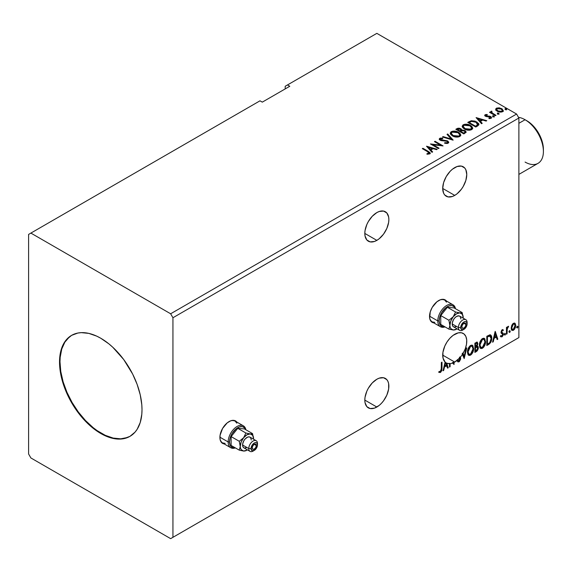 <?xml version="1.0" encoding="UTF-8"?>
<svg xmlns="http://www.w3.org/2000/svg" width="572" height="572" viewBox="0 0 572 572"><rect width="100%" height="100%" fill="white"/><g stroke="black" fill="none" stroke-linecap="round" stroke-linejoin="round"><path stroke-width="0.86" d="M236.229 421.621L236.365 421.786A12.963 7.486 120 0 0 235.314 420.813M229.065 421.578A12.963 7.486 -60 0 1 235.55 420.935A12.963 7.486 -60 0 1 236.822 422.05L234.155 420.427L230.852 420.749L227.277 422.815L222.587 428.421L220.077 435.285L220.077 439.418L221.45 442.442L224.188 443.936A12.963 7.486 -60 0 1 222.587 443.386A12.963 7.486 -60 0 1 220.599 433.004A12.963 7.486 -60 0 1 229.065 421.578M445.86 300.586L445.996 300.758A12.963 7.486 120 0 0 444.944 299.785M438.695 300.55A12.963 7.486 -60 0 1 445.18 299.907A12.963 7.486 -60 0 1 446.46 301.022L443.793 299.392L440.49 299.721L436.908 301.787L432.217 307.393L430.23 311.969L429.708 318.389L431.081 321.414L433.819 322.908A12.963 7.486 -60 0 1 432.217 322.358A12.963 7.486 -60 0 1 430.23 311.969A12.963 7.486 -60 0 1 438.695 300.55M376.841 212.584A17.01 9.824 -60 0 1 385.342 211.747A17.01 9.824 -60 0 1 387.952 225.375A17.01 9.824 -60 0 1 376.841 240.362L364.814 233.419L365.043 236L366.838 239.968L370.156 241.885L374.496 241.455L376.841 240.362L379.186 238.746L383.526 234.17L386.844 228.421L388.638 222.372L388.867 219.534L388.638 216.952L386.844 212.984L383.526 211.068L379.186 211.497L376.841 212.584L372.236 216.302L368.332 221.564L366.838 224.531L365.043 230.58L364.814 233.419L376.841 240.362A17.01 9.824 -60 0 1 368.332 241.205A17.01 9.824 -60 0 1 365.73 227.577A17.01 9.824 -60 0 1 376.841 212.584M376.841 379.25A17.01 9.824 -60 0 1 385.342 378.414A17.01 9.824 -60 0 1 387.952 392.042A17.01 9.824 -60 0 1 376.841 407.028L364.814 400.085L365.043 402.659L366.838 406.635L370.156 408.551L374.496 408.122L379.186 405.412L381.445 403.317L383.526 400.829L386.844 395.088L388.638 389.039L388.638 383.619L387.952 381.41L386.844 379.651L383.526 377.734L379.186 378.163L376.841 379.25L372.236 382.968L368.332 388.231L366.838 391.198L365.043 397.247L364.814 400.085L376.841 407.028A17.01 9.824 -60 0 1 368.332 407.872A17.01 9.824 -60 0 1 365.73 394.244A17.01 9.824 -60 0 1 376.841 379.25M454.733 334.284A17.01 9.824 -60 0 1 463.241 333.44A17.01 9.824 -60 0 1 463.12 353.289L462.662 353.024A17.01 9.824 -60 0 1 462.14 353.868L462.605 354.132A17.01 9.824 -60 0 1 460.424 357.121L459.967 356.856A17.01 9.824 -60 0 1 459.373 357.543L459.831 357.807A17.01 9.824 -60 0 1 454.733 362.062L442.707 355.112L454.733 362.062L459.831 357.807L460.06 359.009L459.43 360.482L458.508 360.982L457.707 360.074L457.207 360.832L458.086 361.947L459.38 361.54L460.596 359.259L460.424 357.121A17.01 9.824 120 0 0 462.605 354.132L464.192 358.58L466.766 347.84L466.094 348.226L464.142 356.377L463.12 353.289L465.272 348.784L466.509 344.23L466.716 340.011L465.88 336.508L464.071 334.027L461.454 332.768L458.251 332.861L453.074 335.371L449.885 338.259L447.061 341.906L444.823 346.024L442.921 352.409L443.021 358.072L445.109 362.055L443.014 370.806L443.686 370.42L444.516 366.981L446.761 365.68L447.59 368.168L448.262 367.782L446.732 363.156L449.492 363.699L449.492 367.067L450.107 366.716L450.107 363.663A17.01 9.824 120 0 0 452.759 363.013L453.982 364.478L454.118 362.398A17.01 9.824 120 0 0 454.733 362.062A17.01 9.824 -60 0 1 454.118 362.398L453.66 362.133L453.66 364.099L453.66 362.133A17.01 9.824 -60 0 1 452.302 362.748L453.982 364.478L454.118 362.398L453.66 362.133A17.01 9.824 120 0 1 452.302 362.748L452.759 363.013A17.01 9.824 -60 0 1 450.107 363.663L449.649 363.399L449.649 366.452L450.107 366.716L450.107 363.663L449.649 363.399L449.492 366.538L450.107 366.716L449.492 367.067L449.492 363.699A17.01 9.824 -60 0 1 446.732 363.156L448.262 367.782L446.274 362.891L447.804 367.517L447.44 367.724L448.262 367.782L447.59 368.168L446.303 365.415L446.761 365.68L444.516 366.981L444.051 366.716L444.516 366.981L443.686 370.42L443.228 370.156L443.686 370.42L443.014 370.806L445.109 362.055A17.01 9.824 -60 0 1 443.979 348.169A17.01 9.824 -60 0 1 454.733 334.284M454.733 167.617A17.01 9.824 -60 0 1 463.241 166.774A17.01 9.824 -60 0 1 465.851 180.402A17.01 9.824 -60 0 1 454.733 195.395L442.707 188.445L443.622 193.236L444.737 194.995L448.055 196.911L452.388 196.482L454.733 195.395L457.085 193.772L461.418 189.196L463.241 186.415L465.851 180.402L466.766 174.56L465.851 169.77L464.736 168.011L461.418 166.095L457.085 166.523L452.388 169.233L450.135 171.328L446.231 176.591L443.622 182.604L442.707 188.445L454.733 195.395A17.01 9.824 -60 0 1 446.231 196.232A17.01 9.824 -60 0 1 443.622 182.604A17.01 9.824 -60 0 1 454.733 167.617M71.836 335.228A58.323 33.669 -120 0 0 63.192 382.039A58.323 33.669 -120 0 0 101.23 433.218L100.765 433.483A58.323 33.669 60 0 1 62.67 382.089A58.323 33.669 60 0 1 71.607 335.356A58.323 33.669 60 0 1 100.765 338.245L108.816 343.808L112.741 347.211L123.681 359.502L132.647 374.059L137.137 384.42L140.233 394.83L141.806 404.89L142.006 409.674L141.806 414.228L140.233 422.472L137.137 429.315L135.056 432.117L129.93 436.372L123.681 438.688L116.552 438.974L108.816 437.215L104.812 435.592L96.725 430.923L88.796 424.524L77.856 412.233L71.607 402.702L66.481 392.528L61.304 376.905L59.731 366.838L59.531 362.055L60.325 353.224L62.67 345.645L66.481 339.611L71.607 335.356L77.856 333.047L81.331 332.647L88.796 333.383L96.725 336.143L100.765 338.245A58.323 33.669 60 0 1 138.867 389.639A58.323 33.669 60 0 1 129.93 436.372A58.323 33.669 60 0 1 100.765 433.483L101.23 433.218A58.323 33.669 -120 0 0 130.159 436.243M28.6 234.413L28.6 453.989L30.888 457.957L170.642 538.645L516.595 338.91L170.642 538.645L172.937 537.322L172.937 317.746L518.883 118.011L518.883 337.587L172.937 537.322L518.883 337.587L516.595 338.91L518.883 337.587L518.883 118.011L172.937 317.746L170.642 313.778L30.888 233.09L28.6 234.413L28.6 453.989L30.888 457.957L170.642 538.645L172.937 537.322L172.937 317.746L170.642 313.778L516.595 114.042L170.642 313.778L30.888 233.09L259.995 100.815L28.6 234.413M285.199 86.265L285.199 88.91L285.199 86.265L376.841 33.355L516.595 114.042L518.883 118.011L516.595 114.042L376.841 33.355L285.199 86.265M467.481 352.095L467.889 354.29L469.219 355.455L470.577 355.133L471.943 353.868L473.609 349.342L472.908 345.717L471.907 345.088L470.17 345.667L467.839 349.556L467.481 352.095L468.754 355.283L470.577 355.133C472.665 353.324 473.695 351.108 473.652 348.491L472.386 345.266L470.527 345.431C468.454 347.254 467.438 349.478 467.481 352.095M479.407 345.209L479.815 347.404L481.138 348.57L482.503 348.248L483.862 346.982L485.535 342.456L484.834 338.831L483.833 338.202L482.096 338.781L479.765 342.671L479.407 345.209L480.68 348.398L482.503 348.248C484.591 346.439 485.614 344.222 485.578 341.606L484.312 338.381L482.453 338.545C480.38 340.369 479.365 342.592 479.407 345.209M495.137 331.46L492.571 342.199L493.243 341.813L494.065 338.367L496.317 337.072L497.139 339.561L497.812 339.175L495.238 331.395L492.571 342.199L493.243 341.813L494.065 338.367L496.317 337.072L497.139 339.561L497.812 339.175L495.137 331.46M504.49 334.663L505.126 335.049L505.398 333.633L504.525 334.377L505.004 335.135L505.519 334.069L505.004 333.598L504.49 334.663L505.004 335.135M509.223 331.932L509.516 332.461L509.959 332.203L510.124 330.902L509.252 331.646L509.738 332.411L510.253 331.338L509.738 330.866L509.223 331.932L509.738 332.411M516.931 327.484L517.224 328.013L517.667 327.756L517.832 326.448L516.959 327.198L517.446 327.956L517.96 326.891L517.446 326.412L516.931 327.484L517.446 327.956M514.535 323.051L515.1 323.423L513.442 323.266L511.776 325.346L511.304 329.215L511.726 330.073L513.177 330.401L514.435 329.372L515.393 327.42L515.694 325.168L515.243 323.609L514.392 323.023L512.941 323.63L511.776 325.346L511.175 328.092L512.097 330.401L513.442 330.273L515.701 325.482L514.779 323.151M506.449 334.191L507.064 333.833L507.257 328.664L508.501 326.262L507.064 328.063L507.064 327.062L506.449 327.42L506.449 334.191L507.064 333.833L507.157 329.179L508.608 326.29L507.064 328.063L507.064 327.062L506.449 327.42L506.449 334.191M502.466 330.487L501.751 330.316L503.002 330.838L503.36 330.044L502.788 329.672L503.36 330.044L502.173 329.772L501.658 330.223L501.008 332.482L501.344 333.34L502.602 333.962L502.702 334.927L501.994 336.05L501.143 335.821L500.793 336.658L502.059 336.837L503.188 335.235L503.253 333.397L501.615 331.832L502.073 330.68L503.002 330.838L503.36 330.044L502.173 329.772L501 332.225L501.194 333.154L502.745 334.52L501.994 336.05L501.143 335.821L501.065 336.901L500.607 336.636M488.674 344.451L490.633 342.571L491.663 339.425L491.477 336.157L490.175 334.806L486.808 336.264L486.808 345.524L488.674 344.451L488.216 344.187L486.808 344.995L488.216 344.187L488.674 344.451C490.812 342.878 491.834 340.783 491.748 338.159C491.841 336.207 491.234 335.085 489.932 334.799L486.808 336.264L486.808 345.524L488.674 344.451M474.889 352.409L477.291 350.815L478.271 348.77L478.192 346.732L477.112 346.124L477.87 343.722L477.134 342.163L474.889 343.15L474.889 352.409L476.49 351.487L478.378 347.762L477.112 346.124L477.87 343.722L477.313 342.235L474.889 343.15L474.889 352.409M439.01 372.293L440.519 372.486L440.061 372.222L441.269 370.62L441.527 368.132L440.061 372.222L440.519 372.486L441.992 368.397L441.527 368.132L441.527 362.405L441.527 368.132L441.992 368.397L441.992 362.14L441.369 362.498L441.198 370.577L440.411 371.593L439.317 371.4L439.01 372.293L440.519 372.486L441.827 370.542L441.992 362.14L441.369 362.498L441.369 368.661L440.519 371.543L439.317 371.4L439.317 372.501M462.14 353.868L464.192 358.58L466.766 347.84L466.094 348.226L464.142 356.377L462.662 353.024A17.01 9.824 120 0 1 462.14 353.868M458.958 360.889L457.707 360.074L457.207 360.832L457.965 361.89L459.009 361.811L460.696 358.329L459.967 356.856A17.01 9.824 -60 0 1 459.373 357.543L460.081 358.673L458.958 360.889L458.101 360.725M449.034 363.435L449.492 363.699L449.034 363.435A17.01 9.824 120 0 0 449.649 363.399A17.01 9.824 -60 0 1 449.034 363.435M453.725 364.171L454.118 364.4L453.725 364.171M445.738 362.584L446.503 364.879L444.773 365.873L445.588 362.469L445.13 362.205L444.315 365.608L444.773 365.873L444.315 365.608L445.13 362.205A17.01 9.824 -60 0 1 445.08 362.169A17.01 9.824 120 0 0 445.13 362.205L445.588 362.469A17.01 9.824 120 0 0 445.738 362.584L446.503 364.879L444.773 365.873L445.588 362.469A17.01 9.824 -60 0 0 445.738 362.584M289.782 86.265L287.487 84.942L289.782 86.265L262.291 102.138L259.995 100.815L262.291 102.138L289.782 86.265M497.611 113.771L498.956 113.506L497.74 112.991L497.297 113.249L497.611 113.771L498.798 113.857L498.641 113.177L497.461 113.084L497.611 113.771L497.461 113.084M492.885 116.495L494.222 116.23L493.014 115.723L492.571 115.98L492.885 116.495L494.065 116.588L493.915 115.901L492.728 115.816L492.885 116.495L492.728 115.816M476.076 117.596L481.524 123.709L482.196 123.323L480.451 121.364L482.704 120.063L486.093 121.071L486.765 120.685L476.076 117.596L481.524 123.709L482.196 123.323L480.451 121.364L482.704 120.063L486.093 121.071L486.765 120.685L476.076 117.596M464.392 129.015L466.902 129.994L469.898 130.194L472 129.415L472.679 128.028L471.786 126.355L470.148 125.225L467.989 124.431L464.964 124.231L463.013 124.91L462.197 126.169L462.727 127.642L464.392 129.015C466.645 130.345 469.069 130.559 471.664 129.637L472.687 128.164L470.52 125.432C468.246 124.067 465.801 123.859 463.184 124.803L462.19 126.29L464.392 129.015M426.526 146.203L431.974 152.316L432.647 151.93L430.895 149.971L433.147 148.67L436.543 149.678L437.215 149.292L426.526 146.203L431.974 152.316L432.647 151.93L430.895 149.971L433.147 148.67L436.543 149.678L437.215 149.292L426.526 146.203M448.169 143.207L448.698 142.049L447.497 140.869L440.49 139.611L440.59 138.796L442.699 138.767L442.685 138.202L440.426 138.081L439.332 138.774L439.653 139.804L440.926 140.54L447.061 141.327L447.697 142.02L447.411 142.678L444.709 142.707L444.616 143.236L447.361 143.486L448.748 142.371L447.69 140.977L440.797 139.847L440.59 138.796L442.699 138.767L442.685 138.202L439.782 138.317L439.275 139.06L440.218 140.219L447.061 141.327L447.712 142.156L447.297 142.757L444.709 142.707L444.616 143.236L448.169 143.207M452.466 135.9L454.976 136.88L457.972 137.08L460.074 136.3L460.753 134.913L459.859 133.24L458.222 132.111L456.063 131.317L453.038 131.117L451.086 131.796L450.271 133.054L450.8 134.527L452.466 135.9C454.719 137.23 457.142 137.444 459.738 136.522L460.76 135.042L458.594 132.311C456.32 130.952 453.875 130.745 451.258 131.689L450.264 133.176L452.466 135.9M505.326 109.316L506.663 109.052L505.455 108.544L505.012 108.802L505.326 109.316L506.506 109.402L506.349 108.723L505.169 108.637L505.326 109.316L505.169 108.637M461.747 130.266L460.789 128.714L460.789 129.243L458.608 128.657L456.957 129.165L460.789 129.243L460.789 128.714L456.957 128.636L456.284 129.551L456.957 128.636L455.82 129.286L463.842 133.919L466.144 132.261L465.057 130.588L461.747 130.137L461.232 129.015L459.416 128.207L457.822 128.25L455.82 129.286L463.842 133.919L466.187 132.01L465.057 130.588L461.768 129.923L461.768 130.452M453.045 140.147L447.704 133.977L447.032 134.363L451.165 139.003L443.128 136.615L442.456 137.008L453.153 140.09L447.704 133.977L447.032 134.363L451.165 139.003L443.128 136.615L442.456 137.008L453.045 140.147M427.642 151.716L429.114 153.081L426.941 153.682L427.241 154.218L429.794 153.811L429.958 152.524L422.922 148.284L422.308 148.641L427.642 151.716L428.857 153.403L426.941 153.682L427.241 154.218L429.686 153.875L430.23 153.139L428.342 151.408L422.922 148.284L422.308 148.641L427.642 151.716M439.067 148.22L433.097 144.78L443.078 145.91L435.056 141.277L434.441 141.634L440.419 145.088L430.43 143.951L438.452 148.577L439.067 148.22L433.097 144.78L443.078 145.91L435.056 141.277L434.441 141.634L440.419 145.088L430.43 143.951L438.452 148.577L439.067 148.22M477.627 125.954L478.893 124.739L478.685 123.602L475.075 121.135L471.349 120.735L467.746 122.401L475.768 127.034L478.936 124.417L476.791 121.929L471.164 120.771L467.746 122.401L475.768 127.034L477.627 125.954M489.675 118.611L490.333 118.44L490.333 117.911L488.867 118.046L489.06 118.561L491.119 118.29L491.577 117.639L490.726 116.559L490.726 117.088L489.618 116.681L490.726 117.088L490.726 116.559L489.618 116.152L489.618 116.681L488.016 116.659L489.618 116.681L489.618 116.152L488.016 116.13L488.016 116.659L487.101 116.695L488.016 116.659L488.016 116.13L486.793 116.137L486.429 116.581L486.793 116.137L486.114 115.916L486.114 116.445L485.921 115.115L487.33 115.015L487.187 114.514L487.187 115.001L487.187 114.514L484.934 114.893L484.892 115.744L486.036 116.531L490.426 117.153L490.333 117.911L488.867 118.046L489.06 118.561L491.255 118.197L491.241 116.938L489.618 116.152L486.429 116.052L485.807 115.201L487.33 115.015L486.658 114.479L485.163 114.722L485.163 115.251L486.214 115.015M495.402 115.694L496.017 115.344L491.834 112.698L491.798 111.125L490.855 111.547L491.019 112.455L490.161 111.955L489.539 112.312L495.402 115.694L496.017 115.344L492.134 112.984L491.798 111.125L491.126 111.275L491.019 112.455L490.161 111.955L489.539 112.312L495.402 115.694M495.738 109.738L497.218 111.283L499.756 112.112L501.916 111.976L503.21 110.982L502.23 108.995L499.435 107.865L496.696 108.079L495.845 108.73L495.738 109.738L497.218 111.283L502.495 111.719L503.281 110.625L501.744 108.673L499.056 107.815L496.432 108.215L495.667 109.853M505.326 109.845L505.169 109.166L506.349 109.252L506.349 108.723L506.506 109.931M506.506 109.402L506.349 108.723M506.549 109.402L505.119 109.202M461.747 130.137L461.747 130.666L465.057 131.117L465.057 130.588L466.144 132.261L464.35 130.788L461.747 130.666M465.143 132.361L463.635 133.619L460.653 131.896L460.653 131.367L462.04 130.673L464.443 130.945L465.143 131.839L464.342 133.212L465.072 132.089M460.832 130.666L460.424 131.067M460.145 131.238L460.145 130.709L459.831 131.424L457.264 129.937L457.264 129.408L460.188 129.079L460.882 129.937L460.145 131.238L460.803 130.187M459.831 130.895L457.264 129.408L457.264 129.937L459.831 131.424L459.831 130.895L457.264 129.408L458.73 128.75L460.188 129.079L460.882 129.908L459.831 130.895M464.342 132.683L463.635 133.619L464.342 132.683L463.635 133.09L460.653 131.367L460.653 131.896L463.635 133.619L463.635 133.09L460.653 131.367L462.348 130.602L463.928 130.709L465.143 131.832L464.342 132.683M450.293 133.448L451.258 132.218C453.875 131.274 456.32 131.481 458.594 132.84L460.739 135.307M460.753 135.442L459.273 133.283L456.063 131.846L452.08 131.853L450.664 132.69L450.271 133.583M459.731 135.428L458.243 136.872L455.083 136.858L452.531 135.714L451.322 133.791M451.344 133.641L453.081 136.072L453.081 135.543L453.081 136.072L458.894 136.594L458.894 136.065L453.081 135.543L451.315 133.355L452.109 132.146L457.979 132.668L459.731 134.806L458.894 136.594L459.702 135.078M443.064 137.187L443.128 136.615L443.128 137.144L451.165 139.532L451.165 139.003L451.165 139.532L443.064 137.187M447.34 134.713L447.704 133.977L452.616 140.026L447.704 134.506L447.34 134.713M447.712 142.75L446.696 143.465L444.709 143.236L444.709 142.707L444.709 143.236L447.297 143.286L447.647 142.414M439.325 139.325L439.782 138.317L439.782 138.846L442.685 138.731L442.685 138.202L442.685 138.767L440.426 138.61L439.275 139.568M440.383 139.489L440.59 138.796M440.59 139.325L440.797 140.376L440.797 139.847L440.797 140.376L442.206 140.762L442.206 140.233L442.206 140.762L443.772 140.776L443.772 140.247L443.772 140.776L447.69 141.506L447.69 140.977L448.705 142.621M448.698 142.578L446.846 141.141L441.448 140.64L440.333 139.575M430.223 153.553L429.093 152.388L422.765 148.906L422.922 148.284L422.922 148.813L428.342 151.938L428.342 151.408L428.342 151.938L430.173 153.396M429.122 153.468L428.614 154.04L426.941 154.211L428.335 154.104L428.335 153.575L428.335 154.104L428.857 153.932L429.036 153.253M429.122 153.525L429.122 152.996L428.857 153.403M427.055 146.804L436.608 149.642L427.055 146.804M430.895 150.5L432.332 152.109L430.895 150.5M428.507 147.819L430.337 149.871L432.067 148.877L432.067 148.348L432.067 148.877L430.337 149.871L428.507 147.29L432.067 148.348L430.337 149.342L428.507 147.29L428.507 147.819M431.395 144.509L440.419 145.617L440.419 145.088L440.419 145.617L431.395 144.509M434.899 141.899L435.056 141.277L435.056 141.806L442.127 145.889L434.899 141.899M433.097 145.309L433.097 144.78L433.097 145.309L438.61 148.484L433.097 145.309M462.212 126.562L463.184 125.332C465.801 124.389 468.246 124.596 470.52 125.962L472.665 128.421M472.679 128.557L471.199 126.398L467.989 124.961L463.999 124.968L462.591 125.804L462.197 126.698M471.55 127.935L470.82 129.708L467.789 130.109L464.457 128.829L463.248 126.905M471.657 128.543L470.82 129.708L470.82 129.179L470.82 129.708L465.007 129.186L463.27 126.755M464.035 125.261L469.905 125.783L471.657 127.921L470.82 129.179L465.007 128.657L463.241 126.469L464.035 125.261L466.123 124.789L470.184 125.962L471.292 126.955L471.585 128.35L469.405 129.615L465.608 128.972L463.356 127.034L463.306 126.097L464.035 125.261M478.821 124.41L476.791 122.458L473.487 121.271L470.842 121.371L468.203 122.665L468.961 121.7L468.961 122.229L471.164 121.3L471.164 120.771L471.164 121.3L476.791 122.458L476.791 121.929L478.907 124.682M477.842 124.696L475.561 126.734L469.19 123.051L475.561 126.734L475.561 126.205L469.19 122.522L469.19 123.051L469.19 122.522L471.593 121.393L476.176 122.286L477.67 125.275L477.842 124.725L476.226 125.819L476.226 126.348L477.67 124.746L475.561 126.205L475.561 126.734L476.226 125.819L475.561 126.205L469.19 122.522L471.593 121.393L474.088 121.443L477.048 122.887L477.806 124.467M477.842 124.725L477.842 124.195L477.67 124.746M476.605 118.197L486.164 121.035L476.605 118.197M480.451 121.893L481.881 123.502L480.451 121.893M478.056 119.212L479.894 121.264L481.617 120.27L481.617 119.741L481.617 120.27L479.894 121.264L478.056 118.683L481.617 119.741L479.894 120.735L478.056 118.683L478.056 119.212M486.114 115.916L485.921 115.115M491.534 117.925L490.726 117.088L491.52 117.889M484.806 115.594L485.163 114.722L484.749 115.315L485.528 116.288L490.14 116.931L490.333 118.44L490.14 117.46M490.576 117.939L490.597 117.539L490.333 117.911M486.658 115.008L484.791 115.63M490.333 118.44L489.632 118.611M486.114 116.445L485.807 115.73M492.885 117.024L492.728 116.345L493.915 116.431L493.915 115.901L494.065 117.117M494.065 116.588L493.915 115.901M494.115 116.581L492.678 116.381M490.004 112.577L490.161 111.955L491.019 112.984L491.019 112.455L491.019 112.984L490.004 112.577M490.847 112.098L491.126 111.275L491.019 112.455M491.126 111.275L491.126 111.805L491.798 111.654L491.798 111.125L491.834 111.712L490.805 112.226M491.613 112.391L491.748 111.755M491.748 112.284L492.134 113.513L492.134 112.984L492.134 113.513L494.051 114.736L494.051 114.207L494.051 114.736L495.559 115.608L492.242 113.599L491.541 112.591M497.611 114.3L497.461 113.614L498.641 113.706L498.641 113.177L498.798 114.386M498.798 113.857L498.641 113.177M498.841 113.857L497.404 113.649M495.738 110.267L496.432 108.215L496.432 108.744L499.056 108.344L499.056 107.815L499.056 108.344L501.744 109.202L501.744 108.673L503.246 110.882M503.21 111.511L502.645 109.874L499.806 108.465L496.996 108.501L495.695 109.588M502.295 110.804L501.565 111.94L499.721 112.105L497.468 111.218L496.653 109.731M496.668 109.688L497.84 111.461L496.66 109.66L497.054 108.694L501.129 109.03L502.323 110.496L501.773 111.833L502.28 110.754L501.773 111.304L497.84 110.932L497.84 111.461L501.773 111.833L501.773 111.304L499.721 111.576L498.248 111.147L496.625 109.409L497.361 108.53L499.234 108.387L501.494 109.266L502.28 110.746M457.979 132.668L459.366 133.841L459.716 135.035L459.037 135.972L457.478 136.494L453.374 135.7L451.329 133.548L451.844 132.325L453.546 131.717L457.979 132.668M432.067 148.348L430.337 149.342L428.507 147.29L432.067 148.348M481.617 119.741L479.894 120.735L478.056 118.683L481.617 119.741M516.988 326.147L517.446 326.412M517.96 326.891L517.503 326.626L516.988 327.692L516.473 327.22M516.931 327.72L517.474 326.369M515.1 323.423L514.643 323.159L515.701 325.482L515.243 325.218L512.984 330.008L513.442 330.273L511.876 330.237M511.518 330.051L513.241 329.837L514.693 327.827L515.243 325.218L514.493 323.008M514.128 323.945L512.977 323.831L514.364 324.031L515.079 325.84L513.434 329.436L512.462 329.508L511.332 327.477L511.826 329.107L511.332 327.477L511.726 325.511L512.784 323.966L513.999 323.831M511.79 327.742L513.434 324.095L512.977 323.831L511.332 327.477L511.79 327.742L512.698 324.803L513.635 324.002L514.457 324.095L515.072 326.076L514.171 328.75L513.241 329.536L512.405 329.479L511.79 327.742M509.28 330.602L509.738 330.866M510.253 331.338L509.795 331.074L509.28 332.146L508.765 331.667M509.223 332.168L509.766 330.823M506.606 327.327L507.064 328.063L506.606 327.327M507.486 327.012L508.022 326.405L508.315 327.177L507.536 326.984M506.921 327.978L506.606 333.569L507.064 333.833L506.449 333.662L506.956 327.87M504.547 333.333L505.004 333.598M505.519 334.069L505.062 333.805L504.547 334.87L504.032 334.398M504.49 334.899L505.033 333.555M503.36 330.044L502.566 329.508M502.902 329.779L502.573 330.502L502.902 329.779M502.545 330.573L501.751 330.316L501.158 331.567L501.615 331.832L502.209 330.58L503.002 330.838M502.209 330.58L501.751 330.316L502.216 330.294M501.766 332.361L501.615 331.832L501.158 331.567L501.301 332.096L503.16 333.204L501.766 332.361L503.16 333.204L502.702 332.94L502.902 333.869L503.36 334.134L503.16 333.204M500.793 336.658L502.059 336.837L503.36 334.134L502.902 333.869L501.601 336.572L502.059 336.837L500.336 336.393M501.994 336.05L501.143 335.821M500.686 335.557L501.537 335.785M501.194 333.154L502.602 333.962M501.487 333.383L502.002 333.576M500.865 336.736L502.588 335.349L502.545 332.754M501.301 332.096L501.751 330.316M495.03 331.896L497.812 339.175L496.989 339.117L497.354 338.91L495.03 331.896M495.86 336.808L496.317 337.072L495.86 336.808L493.607 338.102L494.065 338.367L493.607 338.102L492.778 341.548L493.243 341.813L492.714 341.584L493.607 338.102L495.86 336.808M494.73 333.397L493.872 337.001L494.33 337.265L493.872 337.001L494.73 333.397L496.053 336.272L494.33 337.265L495.188 333.662L494.73 333.397M490.626 334.963L489.932 334.799M490.39 334.856L491.748 338.159L491.291 337.895C491.377 340.519 490.354 342.614 488.216 344.187L489.904 342.721L491.048 340.047L491.205 336.665L490.347 334.82M490.011 335.886L489.146 335.592L489.611 335.857L489.146 335.592L487.373 336.357L487.83 336.622L486.972 336.593L487.43 336.858L489.611 335.857L491.126 338.517L489.739 342.649L487.43 344.215L486.972 343.951L487.43 344.215L487.43 336.858L486.972 336.593L486.972 343.951L486.972 336.593L488.938 335.635L489.882 335.778M489.611 335.857L490.812 336.658L491.126 338.76L490.654 341.141L489.339 343.014L487.43 344.215L487.43 336.858L490.247 335.986L489.789 335.721M484.084 338.267L485.12 341.341C485.156 343.958 484.134 346.174 482.046 347.983L480.459 348.241M480.137 348.083L481.331 348.276L482.403 347.747L484.384 344.945L485.12 341.341L484.377 338.567M484.949 339.775L484.72 339.11M480.938 347.29L479.701 345.824L480.001 342.056L481.731 339.403L483.554 339.16M483.733 339.289L482.024 339.21L483.955 339.389L484.963 341.956L482.482 347.311L481.045 347.418L479.565 344.587L480.823 347.261M480.022 344.852L482.482 339.475L482.024 339.21L479.565 344.587L480.022 344.852L481.395 340.519L482.768 339.339L484.127 339.496L484.827 340.705L484.927 342.649L483.583 346.289L481.395 347.554L480.616 347.047L480.022 344.852M477.062 342.149L477.87 343.722L477.406 343.457L477.069 345.116M476.676 343.171L475.046 343.479L476.941 343.214L477.22 344.487L476.655 345.867L477.112 346.124L475.046 346.446L475.046 343.479L476.526 342.986M477.792 346.246L477.112 346.124M477.541 346.153L478.378 347.762L477.92 347.497L476.033 351.222L476.49 351.487L476.033 351.222L474.889 351.88L477.448 349.571L477.92 347.497L477.477 346.089M476.998 345.273L477.406 343.236L476.955 342.042M477.384 343.028L477.305 342.635M477.084 347.004L476.34 346.761L476.798 347.025L475.046 347.397L476.798 347.025L477.763 348.119L476.204 350.693L475.046 350.836L475.046 347.397L476.447 346.746L477.17 347.147M477.248 344.094L475.504 346.711L475.504 343.743L475.046 343.479L475.046 346.446L475.504 346.711L475.504 343.743L476.833 343.179L477.248 344.094M476.798 347.025L477.706 347.619L477.348 349.649L475.504 351.101L475.504 347.662L475.046 347.397L475.046 350.836L475.504 351.101L475.504 347.662L477.341 347.09L476.884 346.825M472.157 345.152L473.194 348.226C473.23 350.843 472.207 353.06 470.12 354.869L468.532 355.126M468.211 354.969L469.412 355.162L470.477 354.633L472.458 351.83L473.194 348.226L472.451 345.452M473.023 346.653L472.794 345.996M469.011 354.175L467.774 352.709L468.075 348.941L469.812 346.289L471.628 346.039M471.807 346.174L470.098 346.096L472.036 346.274L473.037 348.841L470.556 354.197L469.119 354.304L467.646 351.473L468.897 354.147M468.103 351.737L470.556 346.36L470.098 346.096L467.646 351.473L468.103 351.737L469.469 347.404L470.849 346.217L472.2 346.382L472.901 347.59L473.001 349.535L471.657 353.174L469.469 354.44L468.69 353.932L468.103 351.737M466.159 348.191L463.842 357.879L466.159 348.191M457.629 361.683L459.273 360.896L460.238 358.065L458.551 361.547L459.009 361.811L457.75 361.718M457.25 359.809L458.501 360.625M459.623 358.408L459.423 357.622M458.05 360.717L457.45 360.203M446.303 365.415L444.051 366.716L443.164 370.191L444.051 366.716L446.303 365.415M445.752 362.627A17.01 9.824 120 0 0 446.274 362.891A17.01 9.824 -60 0 1 445.774 362.634A17.01 9.824 -60 0 1 445.752 362.627M438.86 372.243L440.061 372.222L438.552 372.029M496.053 336.272L494.33 337.265L495.188 333.662L496.053 336.272M69.348 336.987L64.858 342.156L61.762 348.991L60.189 357.243L59.989 361.79L60.782 371.543L63.127 381.824L66.938 392.263L72.065 402.438L78.314 411.969L85.442 420.484L93.179 427.663L97.183 430.659L105.269 435.328L113.199 438.081L120.663 438.824L127.392 437.516M431.996 322.215A12.963 7.486 120 0 0 433.361 322.644L433.147 322.608M222.365 443.25A12.963 7.486 120 0 0 223.731 443.672L223.516 443.636M543.4 151.48L543.4 149.363A23.33 13.471 -120 0 0 526.905 120.792L525.075 119.734A25.919 14.965 60 0 1 543.4 151.48A25.919 14.965 60 0 1 525.075 162.062M518.883 174.396L538.03 163.342A25.919 14.965 -120 0 0 542.006 142.571A25.919 14.965 -120 0 0 525.075 119.734L530.122 123.016L533.218 125.883L538.567 133.104L542.142 141.348L543.4 149.363M525.075 119.734L518.883 123.302L525.075 119.734A25.919 14.965 -120 0 0 518.504 117.346A25.919 14.965 60 0 1 525.075 119.734L526.905 120.792M256.327 445.524L254.268 444.33L255.727 444.187A2.917 1.68 -60 0 1 256.327 445.524L255.727 447.554L254.268 449.091L252.81 449.234L252.209 447.905A2.917 1.68 -60 0 1 253.482 444.966A2.917 1.68 -60 0 1 255.727 444.187L256.327 445.524A2.917 1.68 -60 0 1 255.055 448.455A2.917 1.68 -60 0 1 252.81 449.234A2.917 1.68 -60 0 1 252.209 447.905L252.81 445.867L254.268 444.33L256.327 445.524M228.149 441.949A12.634 7.293 120 0 0 235.378 447.905A12.634 7.293 -60 0 1 230.766 447.733A12.634 7.293 -60 0 1 228.149 441.949L219.905 437.187L228.149 441.949A12.634 7.293 -60 0 1 233.669 429.236A12.634 7.293 -60 0 1 243.407 425.847A12.634 7.293 -60 0 1 245.853 429.751A12.634 7.293 120 0 0 236.229 427.019A12.634 7.293 120 0 0 228.149 441.949L229.522 441.949L228.149 441.949M235.092 447.74A11.662 6.735 -60 0 1 229.522 441.949L230.151 445.231L230.916 446.439L233.19 447.754L235.092 447.74M253.739 450.672A6.156 3.554 -60 0 1 250.043 451.379A6.156 3.554 -60 0 1 248.77 448.562A6.156 3.554 -60 0 1 251.458 442.37A6.156 3.554 -60 0 1 256.199 440.719A6.156 3.554 -60 0 1 257.479 443.536L257.479 444.859A4.533 2.617 -60 0 1 254.268 450.414A4.533 2.617 -60 0 1 251.058 448.562L248.77 448.562A6.156 3.554 120 0 0 253.124 451.079L256.049 448.763L257.414 445.617L256.935 443.114L256.049 442.606L254.268 443.007L252.002 445.402L251.058 448.562L252.002 450.643L254.268 450.414M256.199 440.719L250.014 437.151A6.156 3.554 120 0 0 245.274 438.796A6.156 3.554 120 0 0 242.585 444.995L248.77 448.562L242.585 444.995A6.156 3.554 120 0 0 243.858 447.812L242.914 446.725L242.671 443.965L243.858 440.705L245.274 438.796L247.783 437.058L249.356 436.901L250.557 437.594L251.294 439.968M220.592 441.083A12.634 7.293 120 0 0 222.293 442.842L225.189 443.4M243.615 451.043L245.91 450.743L243.615 451.043A9.395 5.427 -60 0 1 240.29 446.317L239.268 450.15L243.615 451.043L246.94 450.15A9.395 5.427 -60 0 1 243.615 451.043L239.268 450.15L231.131 445.452L239.268 450.15L240.29 446.317A9.395 5.427 -60 0 1 243.615 437.752L239.268 441.291L231.131 436.593L237.773 428.328L244.416 428.921L252.552 433.619L244.416 428.921L237.773 428.328L245.91 433.025L237.773 428.328L231.131 436.593L239.268 441.291L240.519 448.169L241.184 449.635L243.615 451.043M253.582 438.645L252.552 433.619L250.257 433.919L245.91 433.025L243.615 437.752L239.268 441.291L240.29 446.317L241.184 441.963L243.615 437.752A9.395 5.427 -60 0 1 250.257 433.919L245.91 433.025L243.615 437.752L246.94 434.806L250.257 433.919A9.395 5.427 -60 0 1 253.582 438.645L252.552 433.619L250.257 433.919L252.688 435.321L253.582 438.645A9.395 5.427 -60 0 1 253.568 439.196L253.582 438.645M231.131 445.452L231.131 436.593L231.131 445.452M236.865 423.18L234.928 420.956A12.634 7.293 120 0 0 232.561 420.363M245.574 429.593L244.63 427.935L242.356 426.626L239.382 426.919L236.165 428.778L231.939 433.819L230.151 437.945L229.522 441.949A11.662 6.735 -60 0 1 236.415 428.578A11.662 6.735 -60 0 1 245.574 429.593M220.356 440.612L222.293 442.842L230.766 447.733M243.407 425.847L234.928 420.956L232.032 420.391M247.411 449.857A9.395 5.427 -60 0 1 246.94 450.15L247.411 449.857M246.94 447.504L244.516 448.055M257.479 443.536A6.156 3.554 120 0 0 253.124 441.026A6.156 3.554 120 0 0 248.77 448.562L251.058 448.562A4.533 2.617 -60 0 1 254.268 443.007A4.533 2.617 -60 0 1 257.479 444.859L257.479 443.536M465.966 324.488L463.899 323.302L465.358 323.159A2.917 1.68 -60 0 1 465.966 324.488L465.358 326.526L463.899 328.063L462.441 328.206L461.84 326.869A2.917 1.68 -60 0 1 463.113 323.938A2.917 1.68 -60 0 1 465.358 323.159L465.966 324.488A2.917 1.68 -60 0 1 464.693 327.427A2.917 1.68 -60 0 1 462.441 328.206A2.917 1.68 -60 0 1 461.84 326.869L462.441 324.839L463.899 323.302L465.966 324.488M437.78 320.921A12.634 7.293 120 0 0 445.009 326.877A12.634 7.293 -60 0 1 440.397 326.705A12.634 7.293 -60 0 1 437.78 320.921L429.536 316.159L437.78 320.921A12.634 7.293 -60 0 1 443.3 308.201A12.634 7.293 -60 0 1 453.038 304.819A12.634 7.293 -60 0 1 455.491 308.723A12.634 7.293 120 0 0 445.86 305.991A12.634 7.293 120 0 0 437.78 320.921L439.16 320.921L437.78 320.921M444.723 326.712A11.662 6.735 -60 0 1 439.16 320.921L439.782 324.202L440.547 325.411L442.821 326.726L444.723 326.712M463.37 329.644A6.156 3.554 -60 0 1 459.673 330.351A6.156 3.554 -60 0 1 458.401 327.534A6.156 3.554 -60 0 1 461.089 321.342A6.156 3.554 -60 0 1 465.83 319.691A6.156 3.554 -60 0 1 467.109 322.508L467.109 323.831A4.533 2.617 -60 0 1 463.899 329.386A4.533 2.617 -60 0 1 460.696 327.534L458.401 327.534A6.156 3.554 120 0 0 462.755 330.044L465.679 327.735L467.045 324.589L466.566 322.086L465.679 321.571L463.899 321.979L461.633 324.374L460.696 327.534L461.633 329.608L463.899 329.386M465.83 319.691L459.645 316.116A6.156 3.554 120 0 0 454.904 317.767A6.156 3.554 120 0 0 452.216 323.959L458.401 327.534L452.216 323.959A6.156 3.554 120 0 0 453.489 326.784L452.545 325.697L452.302 322.937L453.489 319.669L454.904 317.767L456.57 316.423L458.987 315.873L460.188 316.566L460.925 318.933M430.223 320.055A12.634 7.293 120 0 0 431.924 321.814L434.82 322.372M453.246 330.008L455.541 329.715L453.246 330.008A9.395 5.427 -60 0 1 449.928 325.282L448.898 329.122L453.246 330.008L456.57 329.122A9.395 5.427 -60 0 1 453.246 330.008L448.898 329.122L440.762 324.424L448.898 329.122L449.928 325.282A9.395 5.427 -60 0 1 453.246 316.724L448.898 320.263L440.762 315.565L447.404 307.3L454.046 307.893L462.183 312.591L454.046 307.893L447.404 307.3L455.541 311.997L447.404 307.3L440.762 315.565L448.898 320.263L450.15 327.141L450.815 328.607L453.246 330.008M463.213 317.617L462.183 312.591L459.888 312.891L455.541 311.997L453.246 316.724L448.898 320.263L449.928 325.282L450.815 320.935L453.246 316.724A9.395 5.427 -60 0 1 459.888 312.891L455.541 311.997L453.246 316.724L456.57 313.778L459.888 312.891A9.395 5.427 -60 0 1 463.213 317.617L462.183 312.591L459.888 312.891L462.326 314.293L463.213 317.617A9.395 5.427 -60 0 1 463.198 318.168L463.213 317.639M440.762 324.424L440.762 315.565L440.762 324.424M446.496 302.152L444.558 299.921A12.634 7.293 120 0 0 442.192 299.335M455.205 308.558L454.261 306.907L451.987 305.591L449.013 305.891L445.795 307.75L441.57 312.791L439.782 316.917L439.16 320.921A11.662 6.735 -60 0 1 446.046 307.55A11.662 6.735 -60 0 1 455.205 308.558M429.987 319.584L431.924 321.814L440.397 326.705M453.038 304.819L444.558 299.921L441.663 299.363M457.042 328.828A9.395 5.427 -60 0 1 456.57 329.122L457.042 328.828M456.57 326.476L454.154 327.027M467.109 322.508A6.156 3.554 120 0 0 462.755 319.991A6.156 3.554 120 0 0 458.401 327.534L460.696 327.534A4.533 2.617 -60 0 1 463.899 321.979A4.533 2.617 -60 0 1 467.109 323.831L467.109 322.508M235.092 420.67L235.55 420.935M72.065 335.092L71.607 335.356M506.678 109.152L506.678 109.681M460.882 129.937L460.882 130.466M465.143 131.839L465.143 132.368M460.76 135.042L460.76 135.571M459.731 134.806L459.731 135.335M451.315 133.355L451.315 133.884M447.712 142.156L447.712 142.685M430.23 153.139L430.23 153.668M472.687 128.164L472.687 128.693M471.657 127.921L471.657 128.45M463.241 126.469L463.241 126.998M485.728 115.401L485.728 115.93M484.749 115.315L484.749 115.844M494.244 116.33L494.244 116.86M498.97 113.599L498.97 114.128M503.281 110.625L503.281 111.154M502.323 110.496L502.323 111.025M496.625 109.409L496.625 109.938M512.097 330.401L511.64 330.137M514.364 324.031L513.906 323.766M512.462 329.508L512.004 329.243M502.716 330.587L502.259 330.323M501.959 332.539L501.501 332.275M501.415 336.064L500.958 335.8M502.438 333.826L501.98 333.562M480.68 348.398L480.223 348.133M483.955 339.389L483.497 339.125M481.045 347.418L480.58 347.154M477.313 342.235L476.855 341.97M476.941 343.214L476.483 342.95M468.754 355.283L468.296 355.019M472.036 346.274L471.578 346.01M469.119 354.304L468.661 354.039M130.387 436.107L129.93 436.372M431.76 322.093L432.217 322.358M222.129 443.121L222.587 443.386M243.858 447.812L250.043 451.379M246.94 450.15L245.91 450.743M453.489 326.784L459.673 330.351M456.57 329.122L455.541 329.715"/></g></svg>

